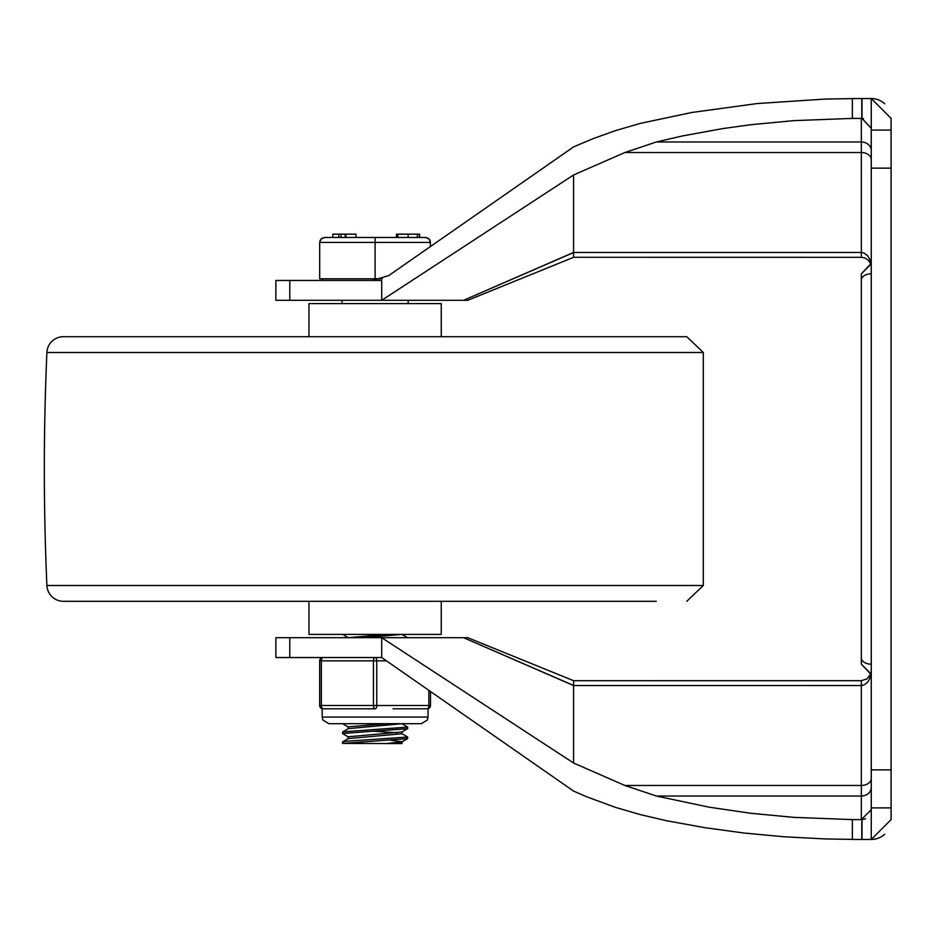 <?xml version="1.0" encoding="UTF-8"?>
<svg xmlns="http://www.w3.org/2000/svg" width="938" height="938" viewBox="0 0 938 938"><rect width="100%" height="100%" fill="white"/><g stroke="black" fill="none" stroke-linecap="round" stroke-linejoin="round"><path stroke-width="1.41" d="M891.1 118.387L891.1 130.101L891.1 118.387L871.25 98.537L871.25 839.463L891.1 819.613L891.1 168.137L871.25 168.137M372.409 280.462L388.742 275.573L573.564 146.914L592.37 138.918L615.434 130.64L640.267 123.406L691.763 112.49L757.177 103.555L824.936 99.076L856.535 98.537L852.349 98.56L852.349 118.399L793.911 120.627L750.904 124.707L722.905 128.565L682.289 135.975L656.342 141.978L624.884 152.531L861.33 152.531L861.33 252.463L864.156 253.072L867.509 255.675L869.467 258.771L871.003 263.93M871.25 98.537A19.85 19.85 0 0 1 884.229 103.368A19.85 19.85 0 0 0 871.25 98.537A19.85 19.85 0 0 1 884.675 103.766A19.85 19.85 0 0 0 871.25 98.537L861.999 98.537L861.999 118.411L852.349 118.399M861.999 118.411A9.919 9.919 0 0 1 863.558 118.634A9.919 9.919 0 0 0 861.999 118.411L871.25 128.307M861.33 257.305L861.33 252.463L573.564 252.463L463.524 300.312L467.722 300.312L463.524 300.312L573.575 252.557L573.599 257.293L861.33 257.305L864.754 257.915L868.4 260.26L870.687 263.941L861.33 273.849L861.33 664.151L861.33 635.706L861.33 664.151L871.25 674.07M408.839 637.688L381.719 637.688L381.719 657.538L573.564 791.086L586.895 796.866L615.434 807.36L640.267 814.594L666.601 820.738L704.59 827.644L743.857 833.014L784.086 836.778L824.936 838.924L856.535 839.463L852.349 839.44L852.349 819.601L861.33 819.613L861.33 796.022L656.342 796.022L709.163 807.184L750.904 813.293L793.911 817.373L852.349 819.601M871.25 809.693L861.33 819.613M861.33 664.151L870.687 674.059L867.064 678.866L861.33 680.695L573.599 680.707L538.764 666.555M871.003 674.07L869.467 679.229L867.509 682.325L864.156 684.928L861.33 685.537L573.564 685.537L573.564 763.016L624.884 785.469L861.33 785.469L861.33 680.695M656.342 796.022L624.884 785.469M573.564 685.537L463.524 637.688L573.575 685.444L573.599 680.707L467.722 637.688L275.878 637.688L275.878 657.538L381.719 657.538M573.564 252.463L573.564 174.984L381.719 300.312L408.839 300.312M275.878 300.312L289.795 300.312L289.795 280.462L275.878 280.462L275.878 300.312M861.33 302.294L861.33 280.134A9.919 6.332 180 0 1 871.25 273.802M871.25 664.198A9.919 6.332 0 0 1 861.33 657.866L861.33 635.706M871.25 807.899L891.1 807.899L891.1 819.613M871.25 130.101L891.1 130.101L891.1 168.137M463.524 300.312L381.719 300.312L381.719 280.462L289.795 280.462M573.564 763.016L381.719 637.688M573.564 174.984L624.884 152.531M381.719 300.312L289.795 300.312M463.524 637.688L467.722 637.688L488.933 646.305M533.781 664.526L493.916 648.334M861.999 819.589A9.919 9.919 0 0 0 865.551 818.675A9.919 9.919 0 0 1 861.999 819.589L861.999 839.463L871.25 839.463A19.85 19.85 0 0 0 884.675 834.234A19.85 19.85 0 0 1 871.25 839.463A19.85 19.85 0 0 0 884.229 834.632A19.85 19.85 0 0 1 871.25 839.463M861.788 819.601L861.788 839.463L856.535 839.463L861.999 839.463M467.722 300.312L573.599 257.293L467.722 300.312M861.788 118.399L861.788 98.537L856.535 98.537L861.999 98.537M656.26 601.305L63.421 601.305A16.544 16.544 0 0 1 46.9 585.5A2647.786 2647.786 0 0 1 46.9 352.5A16.544 16.544 0 0 1 63.421 336.695L686.78 336.695L703.301 352.5L46.9 352.5M656.26 336.695L93.952 336.695L656.26 336.695M441.259 336.695L441.259 303.619L308.954 303.619L308.954 336.695M308.954 601.305L308.954 634.381L441.259 634.381L441.259 601.305M348.315 637.699L342.593 634.381M401.886 634.369L407.608 637.688M348.315 736.928L342.64 733.633L342.816 731.851L407.69 727.102L407.678 728.591L401.898 731.968L348.174 736.776L348.174 738.652M342.522 733.504L407.573 728.674M348.315 727.009L342.593 723.69M401.898 723.679L407.69 727.102M342.522 743.435L342.64 741.864L345.641 741.29L407.678 737.034L407.561 738.605L401.886 741.888L386.28 743.541L342.522 743.435L407.561 738.605M401.886 733.598L407.678 737.034M390.173 740.188L402.027 741.735M402.027 741.817L402.027 743.541L386.28 743.541M386.28 723.69L348.174 726.844L348.174 728.72M372.703 731.148L397.032 732.789M402.027 731.886L402.027 733.762L348.315 738.569L342.64 741.864M402.027 723.69L348.315 728.638L342.64 731.933M386.28 634.381L348.174 637.688M402.027 634.381L363.932 637.688M430.507 246.495L430.014 240.269L428.643 238.545L426.098 237.49L324.665 237.466L322.027 238.229L320.186 240.269L319.694 242.426L319.694 278.809L382.341 278.809M375.106 278.809L375.106 242.426L430.507 242.426L429.053 238.92L425.547 237.466M419.603 234.16L419.603 237.466L419.603 234.16M338.759 234.16L332.826 234.16L332.826 237.466L338.759 237.466L338.759 234.16L341.01 234.16L341.01 237.466L345.196 237.466L345.196 234.16L341.01 234.16M345.852 234.16L345.852 237.466L355.971 237.466L355.971 234.16L345.196 234.16M345.524 234.16L345.196 237.466M417.351 237.466L417.351 234.16L419.345 234.16L419.345 237.466L396.446 237.466L396.446 234.16L397.876 234.16L397.876 237.466M417.351 234.16L408.136 234.16L408.136 237.466M408.136 234.16L397.876 234.16M324.665 237.466L321.148 238.92L319.694 242.426L375.106 242.426L375.106 237.466M428.854 690.345L428.854 705.493L373.453 705.493A3.306 1.653 90 0 0 375.106 708.811L357.12 708.811L375.106 708.811A3.306 1.653 -90 0 0 376.759 705.493L376.759 660.844A3.306 1.653 -90 0 0 375.106 657.538A3.306 1.653 90 0 0 373.453 660.844L373.453 705.493L319.694 705.493A3.306 3.306 0 0 0 323.012 708.811L340.986 708.811L323.012 708.811A3.306 3.306 0 0 1 319.694 705.493A3.306 3.306 0 0 0 323.012 708.811A3.306 1.653 -90 0 1 321.359 705.493L321.359 660.844A3.306 1.653 -90 0 1 323.012 657.538A3.306 3.306 0 0 0 319.694 660.844L319.694 705.493L319.694 660.844A3.306 3.306 0 0 1 323.012 657.538A3.306 3.306 0 0 0 319.694 660.844A3.306 3.306 0 0 1 323.012 657.538M427.2 708.811A3.306 1.653 90 0 0 428.854 705.493L430.507 705.493L430.507 691.505L430.507 705.493A3.306 3.306 0 0 1 427.2 708.811A3.306 3.306 0 0 0 430.507 705.493A3.306 3.306 0 0 1 427.2 708.811L409.226 708.811L428.021 708.811L428.021 717.078L322.18 717.078L322.86 719.985L328.804 723.69M409.226 708.811L393.081 708.811M357.12 708.811L340.986 708.811M323.012 708.811L322.18 708.811L322.18 717.078M861.33 118.387L861.33 141.978L656.342 141.978M871.25 150.572A9.919 8.594 0 0 0 861.33 141.978L861.33 152.531A9.919 7.012 180 0 1 871.25 159.542M871.25 787.428A9.919 8.594 0 0 1 861.33 796.022L861.33 785.469A9.919 7.012 180 0 0 871.25 778.458M289.795 657.538L289.795 637.688M891.1 769.864L871.25 769.864M703.301 352.5L703.301 585.5L46.9 585.5M319.694 660.844L386.468 660.844M871.25 263.93L861.33 273.849M870.276 675.067L870.687 674.059M870.605 263.719L870.194 262.781M703.301 585.5L686.78 601.305M322.18 278.809L322.18 280.462M342.03 300.312L342.03 303.619M408.182 300.312L408.182 303.619M428.021 717.078L427.353 719.985L421.408 723.69L328.792 723.69"/></g></svg>
